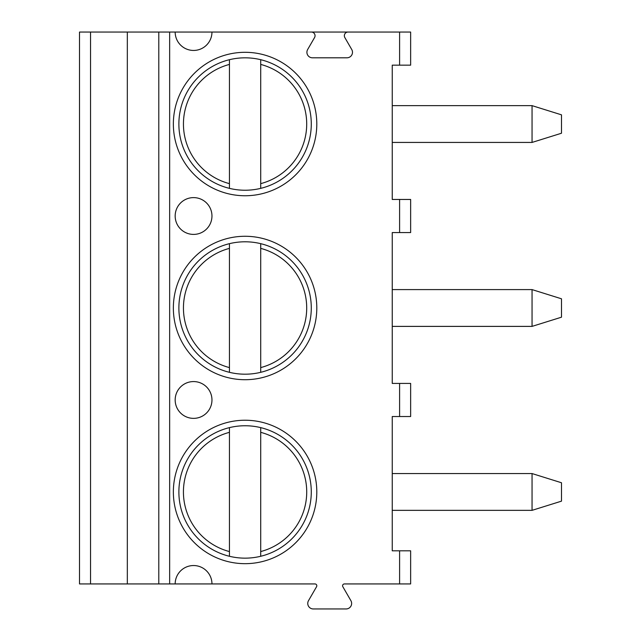 <?xml version="1.0" encoding="UTF-8"?>
<svg xmlns="http://www.w3.org/2000/svg" width="641" height="641" viewBox="0 0 641 641"><rect width="100%" height="100%" fill="white"/><g stroke="black" fill="none" stroke-linecap="round" stroke-linejoin="round"><path stroke-width="0.96" d="M175.169 583.935L211.963 583.935A18.397 18.397 0 0 0 193.566 565.538A18.397 18.397 0 0 0 175.169 583.935L79.508 583.935L79.508 32.05L175.169 32.05A18.397 18.397 0 0 0 193.566 50.447A18.397 18.397 0 0 0 211.963 32.05L348.031 32.05A3.678 3.678 0 0 0 344.842 37.571L351.749 49.525A5.521 5.521 0 0 1 346.965 57.802L312.431 57.802A5.521 5.521 0 0 1 307.648 49.525L314.555 37.571A3.678 3.678 0 0 0 311.366 32.05M399.599 583.935L399.599 550.819L410.641 550.819L410.641 583.935L344.417 583.935A1.843 1.843 0 0 0 342.823 586.691L350.899 600.673A5.521 5.521 0 0 1 346.116 608.95L313.281 608.95A5.521 5.521 0 0 1 308.497 600.673L316.574 586.691A1.843 1.843 0 0 0 314.979 583.935L211.963 583.935M399.599 232.571L399.599 199.455L410.641 199.455L410.641 232.571L392.244 232.571L392.244 383.414L410.641 383.414L410.641 416.53L392.244 416.53L392.244 550.819L399.599 550.819M399.599 199.455L392.244 199.455L392.244 65.166L410.641 65.166L410.641 32.05L348.031 32.05M193.566 234.406A18.397 18.397 0 0 0 211.963 216.009A18.397 18.397 0 0 0 193.566 197.612A18.397 18.397 0 0 0 175.169 216.009A18.397 18.397 0 0 0 193.566 234.406M193.566 418.365A18.397 18.397 0 0 0 211.963 399.968A18.397 18.397 0 0 0 193.566 381.571A18.397 18.397 0 0 0 175.169 399.968A18.397 18.397 0 0 0 193.566 418.365M173.358 124.034A71.72 71.72 0 0 0 245.078 195.753A71.72 71.72 0 0 0 316.798 124.034A71.72 71.72 0 0 0 245.078 52.306A71.72 71.72 0 0 0 173.358 124.034M173.358 307.992A71.72 71.72 0 0 0 245.078 379.712A71.72 71.72 0 0 0 316.798 307.992A71.72 71.72 0 0 0 245.078 236.273A71.72 71.72 0 0 0 173.358 307.992M173.358 491.951A71.72 71.72 0 0 0 245.078 563.671A71.72 71.72 0 0 0 316.798 491.951A71.72 71.72 0 0 0 245.078 420.232A71.72 71.72 0 0 0 173.358 491.951M175.169 32.05L211.963 32.05M127.327 583.935L127.327 32.05M392.244 473.555L532.054 473.555L532.054 510.348L392.244 510.348M532.054 510.348L561.492 501.15L561.492 482.753L532.054 473.555M392.244 289.596L532.054 289.596L532.054 326.389L392.244 326.389M532.054 326.389L561.492 317.191L561.492 298.794L532.054 289.596M392.244 105.637L532.054 105.637L532.054 142.43L392.244 142.43M532.054 142.43L561.492 133.232L561.492 114.835L532.054 105.637M178.879 124.034A66.199 66.199 0 0 1 245.078 57.826A66.199 66.199 0 0 1 311.278 124.034A66.199 66.199 0 0 1 245.078 190.233A66.199 66.199 0 0 1 178.879 124.034M229.438 188.358L229.438 59.701M260.711 59.701L260.711 188.358M178.879 307.992A66.199 66.199 0 0 1 245.078 241.793A66.199 66.199 0 0 1 311.278 307.992A66.199 66.199 0 0 1 245.078 374.192A66.199 66.199 0 0 1 178.879 307.992M229.438 372.317L229.438 243.66M260.711 243.66L260.711 372.317M178.879 491.951A66.199 66.199 0 0 1 245.078 425.752A66.199 66.199 0 0 1 311.278 491.951A66.199 66.199 0 0 1 245.078 558.151A66.199 66.199 0 0 1 178.879 491.951M229.438 556.276L229.438 427.627M260.711 427.627L260.711 556.276M399.599 416.53L399.599 383.414M169.649 583.935L169.649 32.05M399.599 65.166L399.599 32.05M158.792 583.935L158.792 32.05M90.549 583.935L90.549 32.05M229.438 64.421A61.624 61.624 0 0 0 229.438 183.638M260.711 183.638A61.624 61.624 0 0 0 260.711 64.421M229.438 248.379A61.624 61.624 0 0 0 229.438 367.597M260.711 367.597A61.624 61.624 0 0 0 260.711 248.379M229.438 432.338A61.624 61.624 0 0 0 229.438 551.564M260.711 551.564A61.624 61.624 0 0 0 260.711 432.338"/></g></svg>
